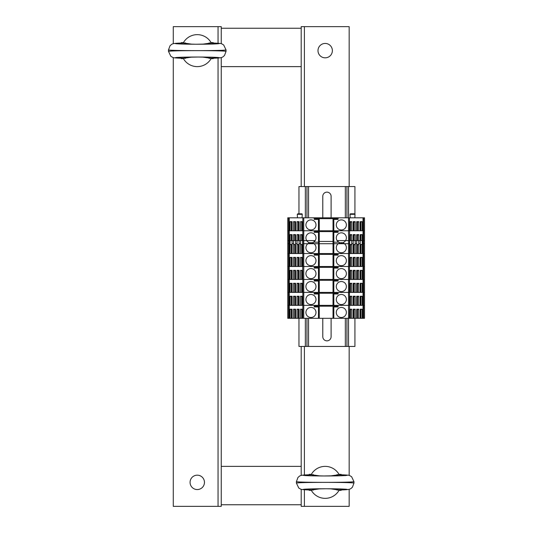<?xml version="1.0" encoding="UTF-8"?>
<svg xmlns="http://www.w3.org/2000/svg" width="533" height="533" viewBox="0 0 533 533"><rect width="100%" height="100%" fill="white"/><g stroke="black" fill="none" stroke-linecap="round" stroke-linejoin="round"><path stroke-width="0.8" d="M221.248 57.564L221.248 66.625L301.198 66.625L301.198 186.55M221.248 66.625L221.248 466.375L301.198 466.375L301.198 346.45M301.198 504.751L221.248 504.751L301.198 504.751M221.248 28.249L301.198 28.249L221.248 28.249M197.263 489.56A7.196 7.196 0 0 1 191.034 478.767A7.196 7.196 0 0 1 203.493 478.767A7.196 7.196 0 0 1 197.263 489.56M221.248 466.375L221.248 506.35L173.278 506.35L173.278 57.564M173.278 43.706L173.278 26.65L221.248 26.65L221.248 43.706M325.183 43.44A7.196 7.196 0 0 1 331.413 54.233A7.196 7.196 0 0 1 318.954 54.233A7.196 7.196 0 0 1 325.183 43.44M301.198 66.625L301.198 26.65L349.168 26.65L349.168 186.55M349.168 489.294L349.168 506.35L301.198 506.35L301.198 489.294M301.198 475.436L301.198 466.375M349.168 346.45L349.168 475.436M322.918 217.81A4.157 4.157 -90 0 1 322.785 216.771L322.785 196.304A4.157 4.157 -90 0 1 326.942 192.146A4.157 4.157 -90 0 1 331.1 196.304L331.1 216.771A4.157 4.157 -90 0 1 330.966 217.81M331.1 318.308L331.1 336.696A4.157 4.157 -90 0 1 326.942 340.853A4.157 4.157 -90 0 1 322.785 336.696L322.785 318.308M354.925 214.013L354.925 186.55L298.96 186.55L298.96 213.813M298.96 318.308L298.96 346.45L306.955 346.45L306.955 318.308M306.955 186.55L306.955 217.81M354.925 318.308L354.925 346.45L346.93 346.45L346.93 318.308L346.93 346.45L306.955 346.45M346.93 186.55L346.93 217.81M354.925 215.978L354.925 217.81M363.593 318.308L364.519 318.308L364.519 305.356L363.593 305.356L363.593 318.308L363.026 318.308L363.026 305.356L364.519 305.356L364.519 292.404L363.593 292.404L363.593 305.356L363.026 305.356L363.026 292.404L364.519 292.404L364.519 279.452L363.593 279.452L363.593 292.404L363.026 292.404L363.026 279.452L364.519 279.452L364.519 266.5L363.593 266.5L364.519 266.5L364.519 253.548L363.593 253.548L363.593 279.452L363.026 279.452L363.026 266.5L363.593 266.5L363.026 266.5L363.026 253.548L364.519 253.548L364.519 240.596L363.593 240.596L363.593 253.548L363.026 253.548L363.026 240.596L363.593 240.596M337.096 240.596L348.529 240.596L348.529 318.308L363.026 318.308M348.529 346.45L348.529 318.308L302.604 318.308L302.604 309.193L300.565 309.193L302.604 309.753M288.693 240.596L288.693 253.548L287.767 253.548L289.259 253.548L289.259 240.596L287.767 240.596L287.767 318.308L302.604 318.308M289.259 318.308L289.259 292.404L288.693 292.404L289.259 292.404L289.259 279.452L288.693 279.452L289.259 279.452L289.259 266.5L288.693 266.5L289.259 266.5L289.259 253.548L288.693 253.548L288.693 266.5L287.767 266.5L288.693 266.5L288.693 279.452L287.767 279.452L288.693 279.452L288.693 292.404L287.767 292.404L288.693 292.404L288.693 305.356L287.767 305.356L303.757 305.356L303.757 318.308M315.223 305.356L315.223 306.202L314.197 306.955L314.197 305.356L303.757 305.356L318.468 305.356L318.468 294.003L319.267 294.003L317.668 293.763L317.668 293.25L315.223 293.25L314.197 294.003L318.468 294.003M333.818 255.041L333.818 254.394L337.063 254.394L338.089 255.147L338.089 253.548L349.455 253.548L349.455 266.5L338.089 266.5L338.089 268.099L333.818 268.099L333.818 279.452L349.455 279.452L338.089 279.452L338.089 281.051L333.818 281.051L333.818 292.404L349.455 292.404L338.089 292.404L338.089 294.003L333.818 294.003L333.818 305.356L349.455 305.356L338.089 305.356L338.089 306.955L333.818 306.955L333.818 318.308M338.089 255.147L333.818 255.147L333.818 266.5L349.455 266.5L349.455 305.356L363.026 305.356L362.233 305.356L362.233 296.241L360.201 296.241L360.201 305.356L358.729 305.356L358.729 296.241L356.697 296.241L356.697 305.356L355.225 305.356L355.225 296.241L353.186 296.241L353.186 305.356L351.72 305.356L351.72 296.241L349.681 296.241L349.455 318.308M360.201 318.308L360.201 309.193L362.233 309.193L362.233 318.308M349.681 318.308L349.681 309.193L351.72 309.193L351.72 318.308M353.186 318.308L353.186 309.193L355.225 309.193L355.225 318.308M356.697 318.308L356.697 309.193L358.729 309.193L358.729 318.308M360.201 309.753L362.233 309.193M360.761 318.308L360.761 309.753M360.988 318.308L360.988 309.753M357.483 318.308L357.483 309.753L358.729 309.193M356.697 309.753L357.483 309.753M357.257 318.308L357.257 309.753M353.979 318.308L353.979 309.753L355.225 309.193M353.186 309.753L353.979 309.753M353.752 318.308L353.752 309.753M350.474 318.308L350.474 309.753L351.72 309.193M349.681 309.753L350.474 309.753M350.248 318.308L350.248 309.753M314.197 306.955L319.267 306.955L317.668 306.715L317.668 306.202L315.223 306.202M305.915 312.471A5.037 5.037 0 0 0 313.471 316.835A5.037 5.037 0 0 0 313.471 308.107A5.037 5.037 0 0 0 305.915 312.471M336.296 312.471A5.037 5.037 0 0 0 343.852 316.835A5.037 5.037 0 0 0 343.852 308.107A5.037 5.037 0 0 0 336.296 312.471M319.267 318.308L319.267 306.955M332.539 305.356L332.539 306.202M319.747 305.356L319.747 306.202M322.145 305.356L322.145 306.202M330.14 305.356L330.14 306.202M333.818 306.848L333.818 306.202L317.668 306.202L317.668 306.715M333.818 306.202L337.063 306.202L338.089 306.955M337.063 305.356L337.063 306.202M333.018 318.308L333.018 306.955L333.818 306.955M333.025 306.955L334.617 306.715L334.617 306.202M289.259 240.596L302.831 240.596L302.831 253.548L302.604 244.434L300.565 244.434L300.565 253.548L299.1 253.548L299.1 244.434L297.061 244.434L297.061 253.548L295.588 253.548L295.588 244.434L293.556 244.434L293.556 253.548L292.084 253.548L292.084 244.434L290.052 244.434L290.052 253.548L289.259 253.548L302.831 253.548L302.831 266.5L289.259 266.5L290.052 266.5L290.052 257.386L292.084 257.386L292.084 266.5L293.556 266.5L293.556 257.386L295.588 257.386L295.588 266.5L297.061 266.5L297.061 257.386L299.1 257.386L299.1 266.5L300.565 266.5L300.565 257.386L302.604 257.386L302.831 279.452L302.604 270.338L300.565 270.338L300.565 279.452L299.1 279.452L299.1 270.338L297.061 270.338L297.061 279.452L295.588 279.452L295.588 270.338L293.556 270.338L293.556 279.452L292.084 279.452L292.084 270.338L290.052 270.338L290.052 279.452L289.259 279.452L302.831 279.452L302.831 292.404L302.604 283.289L300.565 283.289L300.565 292.404L299.1 292.404L299.1 283.289L297.061 283.289L297.061 292.404L295.588 292.404L295.588 283.289L293.556 283.289L293.556 292.404L292.084 292.404L292.084 283.289L290.052 283.289L290.052 292.404L289.259 292.404L302.831 292.404L302.831 305.356L302.604 296.241L300.565 296.241L300.565 305.356L299.1 305.356L299.1 296.241L297.061 296.241L297.061 305.356L295.588 305.356L295.588 296.241L293.556 296.241L293.556 305.356L292.084 305.356L292.084 296.241L290.052 296.241L290.052 305.356L288.693 305.356L288.693 318.308M314.197 294.003L314.197 292.404L302.831 292.404L303.757 292.404L303.757 305.356L302.831 305.356L302.831 318.308M290.052 318.308L290.052 309.193L292.084 309.193L292.084 318.308M293.556 318.308L293.556 309.193L295.588 309.193L295.588 318.308M297.061 318.308L297.061 309.193L299.1 309.193L299.1 318.308M300.565 318.308L300.565 309.193M302.038 318.308L302.038 309.753M301.811 318.308L301.811 309.753M297.061 309.193L299.1 309.753M298.533 318.308L298.533 309.753M298.307 318.308L298.307 309.753M293.556 309.193L295.588 309.753M295.029 318.308L295.029 309.753M294.802 318.308L294.802 309.753M290.052 309.193L292.084 309.753M291.524 318.308L291.524 309.753M291.298 318.308L291.298 309.753M333.818 305.356L318.468 305.356M349.455 292.404L363.026 292.404L362.233 292.404L362.233 283.289L360.201 283.289L360.201 292.404L358.729 292.404L358.729 283.289L356.697 283.289L356.697 292.404L355.225 292.404L355.225 283.289L353.186 283.289L353.186 292.404L351.72 292.404L351.72 283.289L349.681 283.289L349.455 292.404M360.201 296.801L362.233 296.241M360.761 305.356L360.761 296.801M360.988 305.356L360.988 296.801M357.483 305.356L357.483 296.801L358.729 296.241M356.697 296.801L357.483 296.801M357.257 305.356L357.257 296.801M353.979 305.356L353.979 296.801L355.225 296.241M353.186 296.801L353.979 296.801M353.752 305.356L353.752 296.801M350.474 305.356L350.474 296.801L351.72 296.241M349.681 296.801L350.474 296.801M350.248 305.356L350.248 296.801M305.915 299.519A5.037 5.037 0 0 0 313.471 303.883A5.037 5.037 0 0 0 313.471 295.155A5.037 5.037 0 0 0 305.915 299.519M336.296 299.519A5.037 5.037 0 0 0 343.852 303.883A5.037 5.037 0 0 0 343.852 295.155A5.037 5.037 0 0 0 336.296 299.519M319.267 305.356L319.267 294.003M315.223 292.404L315.223 293.25M332.539 292.404L332.539 293.25M319.747 292.404L319.747 293.25M322.145 292.404L322.145 293.25M330.14 292.404L330.14 293.25M333.818 293.896L333.818 293.25L317.668 293.25L317.668 293.763M333.818 293.25L337.063 293.25L338.089 294.003M337.063 292.404L337.063 293.25M333.018 305.356L333.018 294.003L333.818 294.003M333.025 294.003L334.617 293.763L334.617 293.25M300.565 296.241L302.604 296.801M302.038 305.356L302.038 296.801M301.811 305.356L301.811 296.801M297.061 296.241L299.1 296.801M298.533 305.356L298.533 296.801M298.307 305.356L298.307 296.801M293.556 296.241L295.588 296.801M295.029 305.356L295.029 296.801M294.802 305.356L294.802 296.801M290.052 296.241L292.084 296.801M291.524 305.356L291.524 296.801M291.298 305.356L291.298 296.801M333.818 292.404L303.757 292.404L303.757 279.452L302.831 279.452L314.197 279.452L314.197 281.051L319.267 281.051L317.668 280.811L317.668 280.298L315.223 280.298L314.197 281.051M349.455 279.452L363.026 279.452L362.233 279.452L362.233 270.338L360.201 270.338L360.201 279.452L358.729 279.452L358.729 270.338L356.697 270.338L356.697 279.452L355.225 279.452L355.225 270.338L353.186 270.338L353.186 279.452L351.72 279.452L351.72 270.338L349.681 270.338L349.455 279.452M360.201 283.849L362.233 283.289M360.761 292.404L360.761 283.849M360.988 292.404L360.988 283.849M357.483 292.404L357.483 283.849L358.729 283.289M356.697 283.849L357.483 283.849M357.257 292.404L357.257 283.849M353.979 292.404L353.979 283.849L355.225 283.289M353.186 283.849L353.979 283.849M353.752 292.404L353.752 283.849M350.474 292.404L350.474 283.849L351.72 283.289M349.681 283.849L350.474 283.849M350.248 292.404L350.248 283.849M305.915 286.567A5.037 5.037 0 0 0 313.471 290.931A5.037 5.037 0 0 0 313.471 282.204A5.037 5.037 0 0 0 305.915 286.567M336.296 286.567A5.037 5.037 0 0 0 343.852 290.931A5.037 5.037 0 0 0 343.852 282.204A5.037 5.037 0 0 0 336.296 286.567M319.267 292.404L319.267 281.051M315.223 279.452L315.223 280.298M332.539 279.452L332.539 280.298M319.747 279.452L319.747 280.298M322.145 279.452L322.145 280.298M330.14 279.452L330.14 280.298M333.818 280.944L333.818 280.298L317.668 280.298L317.668 280.811M333.818 280.298L337.063 280.298L338.089 281.051M337.063 279.452L337.063 280.298M333.018 292.404L333.018 281.051L333.818 281.051M333.025 281.051L334.617 280.811L334.617 280.298M300.565 283.289L302.604 283.849M302.038 292.404L302.038 283.849M301.811 292.404L301.811 283.849M297.061 283.289L299.1 283.849M298.533 292.404L298.533 283.849M298.307 292.404L298.307 283.849M293.556 283.289L295.588 283.849M295.029 292.404L295.029 283.849M294.802 292.404L294.802 283.849M290.052 283.289L292.084 283.849M291.524 292.404L291.524 283.849M291.298 292.404L291.298 283.849M362.233 266.5L349.455 266.5L349.681 257.386L351.72 257.386L351.72 266.5L353.186 266.5L353.186 257.386L355.225 257.386L355.225 266.5L356.697 266.5L356.697 257.386L358.729 257.386L358.729 266.5L360.201 266.5L360.201 257.386L362.233 257.386L362.233 266.5M333.818 266.5L303.757 266.5L303.757 279.452L318.468 279.452L318.468 268.099L319.267 268.099L317.668 267.859L317.668 267.346L315.223 267.346L314.197 268.099L318.468 268.099M314.197 268.099L314.197 266.5L302.831 266.5L303.757 266.5L303.757 253.548L302.831 253.548L314.197 253.548L314.197 255.147L319.267 255.147L317.668 254.907L317.668 254.394L315.223 254.394L314.197 255.147M348.529 240.596L349.455 240.596L349.455 253.548L363.026 253.548L362.233 253.548L362.233 244.434L360.201 244.434L360.201 253.548L358.729 253.548L358.729 244.434L356.697 244.434L356.697 253.548L355.225 253.548L355.225 244.434L353.186 244.434L353.186 253.548L351.72 253.548L351.72 244.434L349.681 244.434L349.681 253.548L303.757 253.548L303.757 240.596L302.831 240.596M360.201 257.945L362.233 257.386M360.761 266.5L360.761 257.945M360.988 266.5L360.988 257.945M357.483 266.5L357.483 257.945L358.729 257.386M356.697 257.945L357.483 257.945M357.257 266.5L357.257 257.945M353.979 266.5L353.979 257.945L355.225 257.386M353.186 257.945L353.979 257.945M353.752 266.5L353.752 257.945M350.474 266.5L350.474 257.945L351.72 257.386M349.681 257.945L350.474 257.945M350.248 266.5L350.248 257.945M305.915 260.664A5.037 5.037 0 0 0 313.471 265.028A5.037 5.037 0 0 0 313.471 256.3A5.037 5.037 0 0 0 305.915 260.664M336.296 260.664A5.037 5.037 0 0 0 343.852 265.028A5.037 5.037 0 0 0 343.852 256.3A5.037 5.037 0 0 0 336.296 260.664M319.267 266.5L319.267 255.147M315.223 253.548L315.223 254.394M332.539 253.548L332.539 254.394M319.747 253.548L319.747 254.394M322.145 253.548L322.145 254.394M330.14 253.548L330.14 254.394M333.818 254.394L317.668 254.394L317.668 254.907M337.063 253.548L337.063 254.394M333.018 266.5L333.018 255.147L333.818 255.147M333.025 255.147L334.617 254.907L334.617 254.394M300.565 257.386L302.604 257.945M302.038 266.5L302.038 257.945M301.811 266.5L301.811 257.945M297.061 257.386L299.1 257.945M298.533 266.5L298.533 257.945M298.307 266.5L298.307 257.945M293.556 257.386L295.588 257.945M295.029 266.5L295.029 257.945M294.802 266.5L294.802 257.945M290.052 257.386L292.084 257.945M291.524 266.5L291.524 257.945M291.298 266.5L291.298 257.945M315.19 240.596L303.757 240.596M349.455 240.596L363.026 240.596M360.201 244.993L362.233 244.434M360.761 253.548L360.761 244.993M360.988 253.548L360.988 244.993M357.483 253.548L357.483 244.993L358.729 244.434M356.697 244.993L357.483 244.993M357.257 253.548L357.257 244.993M353.979 253.548L353.979 244.993L355.225 244.434M353.186 244.993L353.979 244.993M353.752 253.548L353.752 244.993M350.474 253.548L350.474 244.993L351.72 244.434M349.681 244.993L350.474 244.993M350.248 253.548L350.248 244.993M314.197 240.596L314.197 242.195L319.267 242.195L319.267 253.548M305.915 247.712A5.037 5.037 0 0 0 313.471 252.076A5.037 5.037 0 0 0 313.471 243.348A5.037 5.037 0 0 0 305.915 247.712M338.089 240.596L338.089 242.195L333.818 242.195L333.818 253.548M336.296 247.712A5.037 5.037 0 0 0 343.852 252.076A5.037 5.037 0 0 0 343.852 243.348A5.037 5.037 0 0 0 336.296 247.712M333.018 241.442L319.267 241.442M333.018 253.548L333.018 242.195L333.818 242.195M300.565 244.434L302.604 244.993M302.038 253.548L302.038 244.993M301.811 253.548L301.811 244.993M297.061 244.434L299.1 244.993M298.533 253.548L298.533 244.993M298.307 253.548L298.307 244.993M293.556 244.434L295.588 244.993M295.029 253.548L295.029 244.993M294.802 253.548L294.802 244.993M290.052 244.434L292.084 244.993M291.524 253.548L291.524 244.993M291.298 253.548L291.298 244.993M363.593 243.714L364.519 243.714L364.519 230.762L363.593 230.762L363.593 243.714L363.026 243.714L363.026 230.762L364.519 230.762L364.519 217.81L363.593 217.81L363.593 230.762L363.026 230.762L363.026 217.81L363.593 217.81M348.529 186.55L348.529 243.714L349.681 243.714L349.681 234.6L351.72 234.6L351.72 243.714L353.186 243.714L353.186 234.6L355.225 234.6L355.225 243.714L356.697 243.714L356.697 234.6L358.729 234.6L358.729 243.714L360.201 243.714L360.201 234.6L362.233 234.6L362.233 243.714L363.026 243.714M348.529 243.714L302.604 243.714L302.604 234.6L300.565 234.6L302.604 235.16M288.693 217.81L288.693 230.762L287.767 230.762L289.259 230.762L289.259 217.81L287.767 217.81L287.767 243.714L290.052 243.714L290.052 234.6L292.084 234.6L292.084 243.714L293.556 243.714L293.556 234.6L295.588 234.6L295.588 243.714L297.061 243.714L297.061 234.6L299.1 234.6L299.1 243.714L300.565 243.714L300.565 234.6M289.259 243.714L289.259 230.762L303.757 230.762L303.757 243.714M315.223 230.762L315.223 231.608L314.197 232.361L314.197 230.762L303.757 230.762L318.468 230.762L318.468 219.409L319.267 219.409L317.668 219.17L317.668 218.657L315.223 218.657L314.197 219.409L318.468 219.409M289.259 217.81L338.089 217.81L338.089 219.409L333.818 219.409L333.818 230.762L349.455 230.762L338.089 230.762L338.089 232.361L333.818 232.361L333.818 243.714M338.089 217.81L349.455 217.81L349.455 230.762L363.026 230.762L362.233 230.762L362.233 221.648L360.201 221.648L360.201 230.762L358.729 230.762L358.729 221.648L356.697 221.648L356.697 230.762L355.225 230.762L355.225 221.648L353.186 221.648L353.186 230.762L351.72 230.762L351.72 221.648L349.681 221.648L349.455 243.714M360.201 235.16L362.233 234.6M360.761 240.596L360.761 235.16M360.988 240.596L360.988 235.16M357.483 240.596L357.483 235.16L358.729 234.6M356.697 235.16L357.483 235.16M357.257 240.596L357.257 235.16M353.979 240.596L353.979 235.16L355.225 234.6M353.186 235.16L353.979 235.16M353.752 240.596L353.752 235.16M350.474 240.596L350.474 235.16L351.72 234.6M349.681 235.16L350.474 235.16M350.248 240.596L350.248 235.16M314.197 232.361L319.267 232.361L317.668 232.121L317.668 231.608L315.223 231.608M305.915 237.878A5.037 5.037 0 0 0 313.471 242.242A5.037 5.037 0 0 0 313.471 233.514A5.037 5.037 0 0 0 305.915 237.878M336.296 237.878A5.037 5.037 0 0 0 343.852 242.242A5.037 5.037 0 0 0 343.852 233.514A5.037 5.037 0 0 0 336.296 237.878M319.267 243.714L319.267 232.361M332.539 230.762L332.539 231.608M319.747 230.762L319.747 231.608M322.145 230.762L322.145 231.608M330.14 230.762L330.14 231.608M333.818 232.255L333.818 231.608L317.668 231.608M333.818 231.608L337.063 231.608L338.089 232.361M337.063 230.762L337.063 231.608M333.018 243.714L333.018 232.361L333.818 232.361M333.025 232.361L334.617 232.121L334.617 231.608M302.831 217.81L302.831 230.762L302.604 221.648L300.565 221.648L300.565 230.762L299.1 230.762L299.1 221.648L297.061 221.648L297.061 230.762L295.588 230.762L295.588 221.648L293.556 221.648L293.556 230.762L292.084 230.762L292.084 221.648L290.052 221.648L290.052 230.762L288.693 230.762L288.693 243.714M303.757 217.81L303.757 230.762L302.831 230.762L302.831 243.714M302.038 240.596L302.038 235.16M301.811 240.596L301.811 235.16M297.061 234.6L299.1 235.16M298.533 240.596L298.533 235.16M298.307 240.596L298.307 235.16M293.556 234.6L295.588 235.16M295.029 240.596L295.029 235.16M294.802 240.596L294.802 235.16M290.052 234.6L292.084 235.16M291.524 240.596L291.524 235.16M291.298 240.596L291.298 235.16M333.818 230.762L318.468 230.762M349.455 217.81L363.026 217.81M354.445 213.813L350.521 213.813A0.48 0.48 0 0 0 350.041 214.319L350.221 217.81M302.064 217.81L302.244 214.319L297.274 214.319L297.454 217.81M302.244 214.319A0.48 0.48 0 0 0 301.765 213.813L297.84 213.813M360.201 222.208L362.233 221.648M360.761 230.762L360.761 222.208M360.988 230.762L360.988 222.208M357.483 230.762L357.483 222.208L358.729 221.648M356.697 222.208L357.483 222.208M357.257 230.762L357.257 222.208M353.979 230.762L353.979 222.208L355.225 221.648M353.186 222.208L353.979 222.208M353.752 230.762L353.752 222.208M350.474 230.762L350.474 222.208L351.72 221.648M349.681 222.208L350.474 222.208M350.248 230.762L350.248 222.208M314.197 217.81L314.197 219.409M305.915 224.926A5.037 5.037 0 0 0 313.471 229.29A5.037 5.037 0 0 0 313.471 220.562A5.037 5.037 0 0 0 305.915 224.926M336.296 224.926A5.037 5.037 0 0 0 343.852 229.29A5.037 5.037 0 0 0 343.852 220.562A5.037 5.037 0 0 0 336.296 224.926M319.267 230.762L319.267 219.409M315.223 217.81L315.223 218.657M332.539 217.81L332.539 218.657M319.747 217.81L319.747 218.657M322.145 217.81L322.145 218.657M330.14 217.81L330.14 218.657M333.818 219.303L333.818 218.657L317.668 218.657L317.668 219.17M333.818 218.657L337.063 218.657L338.089 219.409M337.063 217.81L337.063 218.657M333.018 230.762L333.018 219.409L333.818 219.409M333.025 219.409L334.617 219.17L334.617 218.657M300.565 221.648L302.604 222.208M302.038 230.762L302.038 222.208M301.811 230.762L301.811 222.208M297.061 221.648L299.1 222.208M298.533 230.762L298.533 222.208M298.307 230.762L298.307 222.208M293.556 221.648L295.588 222.208M295.029 230.762L295.029 222.208M294.802 230.762L294.802 222.208M290.052 221.648L292.084 222.208M291.524 230.762L291.524 222.208M291.298 230.762L291.298 222.208M333.818 279.452L318.468 279.452M360.201 270.897L362.233 270.338M360.761 279.452L360.761 270.897M360.988 279.452L360.988 270.897M357.483 279.452L357.483 270.897L358.729 270.338M356.697 270.897L357.483 270.897M357.257 279.452L357.257 270.897M353.979 279.452L353.979 270.897L355.225 270.338M353.186 270.897L353.979 270.897M353.752 279.452L353.752 270.897M350.474 279.452L350.474 270.897L351.72 270.338M349.681 270.897L350.474 270.897M350.248 279.452L350.248 270.897M305.915 273.616A5.037 5.037 0 0 0 313.471 277.979A5.037 5.037 0 0 0 313.471 269.252A5.037 5.037 0 0 0 305.915 273.616M336.296 273.616A5.037 5.037 0 0 0 343.852 277.979A5.037 5.037 0 0 0 343.852 269.252A5.037 5.037 0 0 0 336.296 273.616M319.267 279.452L319.267 268.099M315.223 266.5L315.223 267.346M332.539 266.5L332.539 267.346M319.747 266.5L319.747 267.346M322.145 266.5L322.145 267.346M330.14 266.5L330.14 267.346M333.818 267.992L333.818 267.346L317.668 267.346M333.818 267.346L337.063 267.346L338.089 268.099M337.063 266.5L337.063 267.346M333.018 279.452L333.018 268.099L333.818 268.099M333.025 268.099L334.617 267.859L334.617 267.346M300.565 270.338L302.604 270.897M302.038 279.452L302.038 270.897M301.811 279.452L301.811 270.897M297.061 270.338L299.1 270.897M298.533 279.452L298.533 270.897M298.307 279.452L298.307 270.897M293.556 270.338L295.588 270.897M295.029 279.452L295.029 270.897M294.802 279.452L294.802 270.897M290.052 270.338L292.084 270.897M291.524 279.452L291.524 270.897M291.298 279.452L291.298 270.897M320.14 475.949L311.165 474.67A15.99 15.99 0 0 1 339.201 474.67L330.22 475.949M330.227 488.781L339.201 490.06A15.99 15.99 0 0 1 311.165 490.06L320.146 488.781M336.963 490.047L341.173 489.947L341.173 490.36L339.028 490.36M313.404 490.047L309.193 489.947L309.193 490.36L311.339 490.36M311.339 474.37L309.193 474.37L309.193 474.783C295.595 475.196 306.195 475.982 325.183 475.969C344.171 475.982 354.771 475.196 341.173 474.783L336.963 474.683M339.028 474.37L341.173 474.37L341.173 474.783C347.043 474.996 349.875 475.269 349.681 475.603L351.58 476.669L353.965 481.659L353.965 483.065C352.22 482.638 342.626 482.405 325.183 482.365C342.626 482.325 352.22 482.092 353.965 481.665M296.401 481.665L296.401 481.665C298.147 482.092 307.741 482.325 325.183 482.365C307.741 482.405 298.147 482.638 296.401 483.065L296.401 481.665L297.947 477.495C300.039 475.856 299.06 475.03 309.193 474.776L313.404 474.683M192.22 44.219L183.245 42.94A15.99 15.99 0 0 1 211.281 42.94L202.3 44.219M202.307 57.051L211.281 58.33A15.99 15.99 0 0 1 183.245 58.33L192.226 57.051M209.043 58.317L213.253 58.217L213.253 58.63L211.108 58.63M185.484 58.317L181.273 58.217L181.273 58.63L183.419 58.63M183.419 42.64L181.273 42.64L181.273 43.053C167.675 43.466 178.275 44.252 197.263 44.239C216.251 44.252 226.851 43.466 213.253 43.053L209.043 42.953M211.108 42.64L213.253 42.64L213.253 43.053C219.123 43.266 221.955 43.539 221.761 43.873L223.66 44.939L226.045 49.929L226.045 51.335C224.3 50.908 214.706 50.675 197.263 50.635C214.706 50.595 224.3 50.362 226.045 49.935M168.481 49.935L168.481 49.935C170.227 50.362 179.821 50.595 197.263 50.635C179.821 50.675 170.227 50.908 168.481 51.335L168.481 49.935L170.027 45.765C172.119 44.126 171.14 43.3 181.273 43.046L185.484 42.953M218.05 506.35L218.05 58.004M218.05 43.266L218.05 26.65M304.396 26.65L304.396 186.55M304.396 346.45L304.396 474.996M304.396 489.734L304.396 506.35M305.356 186.55L305.356 217.81M305.356 318.308L305.356 346.45M308.554 186.55L308.554 217.81M308.554 318.308L308.554 346.45M345.331 186.55L345.331 217.81M345.331 318.308L345.331 346.45M346.93 318.308L346.93 346.45M360.368 318.308L360.368 309.753M356.863 318.308L356.863 309.753M353.359 318.308L353.359 309.753M349.855 318.308L349.855 309.753M318.468 318.308L318.468 306.955M318.468 306.848L318.468 306.202M302.431 318.308L302.431 309.753M298.926 318.308L298.926 309.753M295.422 318.308L295.422 309.753M291.917 318.308L291.917 309.753M360.368 305.356L360.368 296.801M356.863 305.356L356.863 296.801M353.359 305.356L353.359 296.801M349.855 305.356L349.855 296.801M318.468 293.896L318.468 293.25M302.431 305.356L302.431 296.801M298.926 305.356L298.926 296.801M295.422 305.356L295.422 296.801M291.917 305.356L291.917 296.801M360.368 292.404L360.368 283.849M356.863 292.404L356.863 283.849M353.359 292.404L353.359 283.849M349.855 292.404L349.855 283.849M318.468 292.404L318.468 281.051M318.468 280.944L318.468 280.298M302.431 292.404L302.431 283.849M298.926 292.404L298.926 283.849M295.422 292.404L295.422 283.849M291.917 292.404L291.917 283.849M360.368 266.5L360.368 257.945M356.863 266.5L356.863 257.945M353.359 266.5L353.359 257.945M349.855 266.5L349.855 257.945M318.468 266.5L318.468 255.147M318.468 255.041L318.468 254.394M302.431 266.5L302.431 257.945M298.926 266.5L298.926 257.945M295.422 266.5L295.422 257.945M291.917 266.5L291.917 257.945M360.368 253.548L360.368 244.993M356.863 253.548L356.863 244.993M353.359 253.548L353.359 244.993M349.855 253.548L349.855 244.993M318.468 253.548L318.468 242.195M302.431 253.548L302.431 244.993M298.926 253.548L298.926 244.993M295.422 253.548L295.422 244.993M291.917 253.548L291.917 244.993M360.368 240.596L360.368 235.16M356.863 240.596L356.863 235.16M353.359 240.596L353.359 235.16M349.855 240.596L349.855 235.16M318.468 243.714L318.468 232.361M318.468 232.255L318.468 231.608M302.431 240.596L302.431 235.16M298.926 240.596L298.926 235.16M295.422 240.596L295.422 235.16M291.917 240.596L291.917 235.16M350.041 214.319L355.011 214.319L354.532 213.813M360.368 230.762L360.368 222.208M356.863 230.762L356.863 222.208M353.359 230.762L353.359 222.208M349.855 230.762L349.855 222.208M318.468 219.303L318.468 218.657M302.431 230.762L302.431 222.208M298.926 230.762L298.926 222.208M295.422 230.762L295.422 222.208M291.917 230.762L291.917 222.208M360.368 279.452L360.368 270.897M356.863 279.452L356.863 270.897M353.359 279.452L353.359 270.897M349.855 279.452L349.855 270.897M318.468 267.992L318.468 267.346M302.431 279.452L302.431 270.897M298.926 279.452L298.926 270.897M295.422 279.452L295.422 270.897M291.917 279.452L291.917 270.897M296.401 483.065L298.786 488.061L300.685 489.127C300.492 489.461 303.324 489.734 309.193 489.954C295.595 489.534 306.195 488.748 325.183 488.761C344.171 488.748 354.771 489.534 341.173 489.947C351.307 489.7 350.328 488.874 352.42 487.235L353.965 483.065M168.481 51.335L170.866 56.331L172.765 57.397C172.572 57.731 175.404 58.004 181.273 58.224C167.675 57.804 178.275 57.018 197.263 57.031C216.251 57.018 226.851 57.804 213.253 58.217C223.387 57.97 222.408 57.144 224.5 55.505L226.045 51.335M354.831 217.81L355.011 214.319M297.274 214.319L297.754 213.813M345.89 489.194L326.249 488.761L304.476 489.187M304.476 475.536L324.117 475.969L345.89 475.543M217.97 57.464L198.329 57.031L176.556 57.457M176.556 43.806L196.197 44.239L217.97 43.813"/></g></svg>
